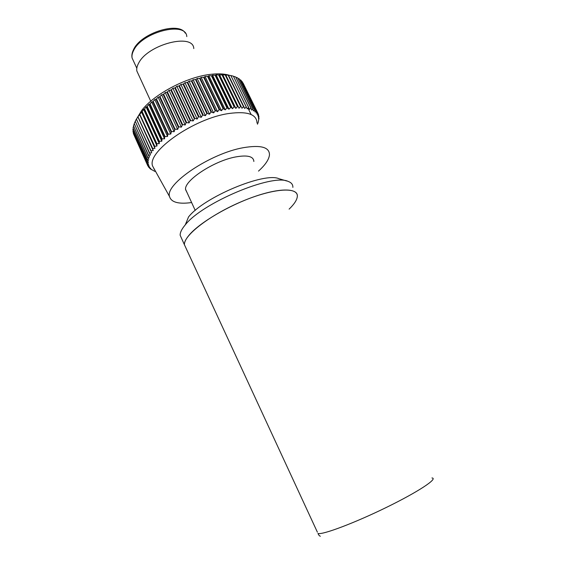 <?xml version="1.0" encoding="UTF-8"?>
<svg xmlns="http://www.w3.org/2000/svg" width="565" height="565" viewBox="0 0 565 565"><rect width="100%" height="100%" fill="white"/><g stroke="black" fill="none" stroke-linecap="round" stroke-linejoin="round"><path stroke-width="0.85" d="M258.502 171.103C265.331 164.931 268.982 159.514 269.47 154.845C269.505 147.161 260.811 144.774 243.388 147.684C210.215 153.405 164.775 184.268 169.542 196.571C171.244 202.348 178.604 204.339 191.613 202.545M257.026 123.078C256.75 114.236 247.392 111.037 228.945 113.494C193.795 118.389 146.745 151.724 152.585 166.025L154.782 169.987M258.071 113.826L258.615 114.935L257.824 115.754L258.099 113.629L257.11 114.363L257.252 112.251L242.117 81.544L257.124 112.096L256.122 113.092L256.129 111.008L241.064 80.336L255.973 110.867L254.872 111.948L254.73 109.9L239.412 78.952L254.547 109.772L253.346 110.952L252.852 108.833L251.566 110.097L251.143 108.127L235.647 76.939L250.888 108.042L249.532 109.398L233.387 76.176L248.671 107.414L247.251 108.861L230.88 75.576L246.213 106.947L244.73 108.487L243.508 106.658L241.982 108.275L225.174 74.912L240.577 106.538L239.016 108.247L222.405 74.841L222.01 74.848L237.441 106.594L235.845 108.388L234.517 106.792L219.065 74.94L218.648 74.968L234.101 106.834L232.498 108.699L231.021 107.188L228.973 109.193L226.904 107.844L225.301 109.857L223.076 108.614L221.501 110.691L219.135 109.561L217.589 111.701L215.59 110.535L213.598 112.866L210.978 111.962L209.537 114.194L206.811 113.396L205.434 115.67L202.616 114.985L201.324 117.287L198.421 116.708L197.213 119.038L194.748 118.332L193.145 120.91L190.123 120.543L189.134 122.895L186.069 122.626L185.2 124.978L182.594 124.54L181.372 127.146L178.745 126.793L177.678 129.392L175.037 129.11L174.126 131.702L171.492 131.49L170.75 134.046L167.734 134.202L167.558 136.433L164.592 136.645L164.57 138.835L162.021 138.806L161.809 141.236L159.309 141.257L159.274 143.63L156.837 143.694L156.992 146.003L154.379 146.392L154.965 148.341L152.684 148.468L153.207 150.629L151.017 150.777L151.717 152.854L149.633 153.016L150.509 155.001L148.531 155.177L149.577 157.07L147.635 157.501L148.927 159.048L147.14 159.457L148.56 160.926L146.942 161.089L148.468 162.685L146.985 162.84L148.651 164.33L147.359 164.655L149.111 165.856L147.889 165.962L149.831 167.247L148.743 167.318L150.806 168.497L150.015 168.681L154.888 171.414M228.98 75.187C224.03 73.711 217.737 73.457 210.095 74.41C186.394 77.115 153.977 94.284 141.702 110.429L136.462 119.081M147.889 165.962L134.018 135.021M147.303 164.464L133.354 133.481L147.359 164.655M133.354 133.481L133.453 132.952M146.985 162.84L132.973 131.716L147.006 163.045M132.973 131.716L133.199 130.819M146.942 161.089L132.86 129.837L146.935 161.308M132.86 129.837L133.234 128.615M147.183 159.224L133.036 127.838L147.14 159.457M133.036 127.838L133.573 126.334M147.712 157.254L133.488 125.734L147.635 157.501M133.488 125.734L134.209 123.989M148.531 155.177L134.237 123.537L148.418 155.439M134.237 123.537L135.141 121.581M149.633 153.016L135.261 121.249L149.485 153.285M135.261 121.249L136.398 119.038L150.834 151.053M151.017 150.777L136.398 119.187M136.575 118.897L137.959 116.778L152.472 148.75M152.684 148.468L137.959 116.778M138.164 116.482L139.788 114.314L154.379 146.392M154.626 146.102L139.788 114.314M140.035 114.01L141.893 111.814L156.554 143.99M156.837 143.694L142.168 111.51L141.893 111.814M142.168 111.51L143.644 109.398L144.252 109.292L158.991 141.554M159.309 141.257L144.555 108.989L144.252 109.292M144.555 108.989L146.095 106.919L146.865 106.764L161.675 139.103M162.021 138.806L147.197 106.46L146.865 106.764M147.197 106.46L148.786 104.44L149.711 104.243L164.592 136.645M164.966 136.349L150.071 103.932L149.711 104.243M150.071 103.932L151.695 101.968L152.783 101.735L167.734 134.202M168.13 133.905L153.164 101.432L152.783 101.735M153.164 101.432L154.817 99.532L156.053 99.263L171.075 131.779M171.492 131.49L156.463 98.967L156.053 99.263M156.463 98.967L158.129 97.138L159.514 96.848L174.599 129.399M175.037 129.11L159.944 96.559L159.514 96.848M159.944 96.559L161.618 94.8L163.144 94.489L178.286 127.069M178.745 126.793L163.596 94.207L163.144 94.489M163.596 94.207L165.255 92.533L166.915 92.215L182.121 124.809M182.594 124.54L167.388 91.94L166.915 92.215M167.388 91.94L169.02 90.351L170.821 90.026L186.069 122.626M186.556 122.372L171.301 89.771L170.821 90.026M171.301 89.771L172.904 88.267L174.818 87.949L190.123 120.543M190.617 120.296L175.312 87.702L174.818 87.949M175.312 87.702L176.866 86.297L178.9 85.986L194.247 118.565M194.748 118.332L179.402 85.76L178.9 85.986M179.402 85.76L180.899 84.446L183.039 84.157L198.421 116.708M198.929 116.496L183.54 83.945L183.039 84.157M183.54 83.945L184.967 82.73L187.199 82.469L202.616 114.985M203.125 114.78L187.707 82.278L187.199 82.469M187.707 82.278L189.049 81.162L191.373 80.929L206.811 113.396M207.32 113.212L191.874 80.76L191.373 80.929M191.874 80.76L193.124 79.743L195.518 79.552L210.978 111.962M211.48 111.792L196.02 79.397L195.518 79.552M196.02 79.397L197.171 78.479L199.622 78.344L215.096 110.676M215.59 110.535L200.116 78.21L199.622 78.344M200.116 78.21L201.154 77.391L203.654 77.306L219.135 109.561M219.623 109.441L204.142 77.193L203.654 77.306M204.142 77.193L205.06 76.473L207.595 76.445L223.076 108.614M223.549 108.515L208.068 76.353L207.595 76.445M208.068 76.353L208.859 75.731L211.423 75.767L226.904 107.844M227.356 107.76L211.875 75.696L211.423 75.767M211.875 75.696L212.539 75.166L215.11 75.272L230.584 107.251M253.847 161.47L253.847 161.209C253.332 156.3 247.279 154.874 235.683 156.936C213.683 160.905 183.604 180.913 185.603 189.699L187.064 192.623M231.021 107.188L215.548 75.23L215.11 75.272M234.517 106.792L234.101 106.834M237.83 106.58L237.441 106.594M240.944 106.545L240.577 106.538M243.847 106.679L228.14 75.152L243.508 106.658M253.071 108.939L237.66 77.864L252.852 108.833M258.558 115.733L258.954 116.531L258.276 117.266L258.615 114.935M258.099 113.629L243.063 83.041L258.007 113.452M258.749 117.682L259.017 118.226L258.459 118.883L258.954 116.531M258.269 121.729L259.017 118.226M257.471 124.208L258.353 121.899M247.986 108.12L251.114 114.518M149.859 168.54L149.541 167.833M151.222 169.613L151.01 169.147M148.743 167.318L148.298 166.329M215.548 75.23L216.077 74.785L218.648 74.968M219.065 74.94L222.01 74.848M222.405 74.841L225.174 74.912M225.548 74.926L228.14 75.152M228.486 75.194L230.88 75.576M231.156 75.625L233.387 76.176M233.733 76.381L235.647 76.939M236.043 77.32L237.66 77.864M238.105 78.436L239.412 78.952M239.927 79.736L240.902 80.181M241.495 81.226L242.117 81.544M228.973 109.193L212.539 75.166M221.501 110.691L205.06 76.473M225.301 109.857L208.859 75.731M217.589 111.701L201.154 77.391M213.598 112.866L197.171 78.479M205.434 115.67L189.049 81.162M209.537 114.194L193.124 79.743M201.324 117.287L184.967 82.73M197.213 119.038L180.899 84.446M189.134 122.895L172.904 88.267M193.145 120.91L176.866 86.297M185.2 124.978L169.02 90.351M181.372 127.146L165.255 92.533M174.126 131.702L158.129 97.138M177.678 129.392L161.618 94.8M170.75 134.046L154.817 99.532M167.558 136.433L151.695 101.968M161.809 141.236L146.095 106.919M164.57 138.835L148.786 104.44M159.274 143.63L143.644 109.398M156.992 146.003L141.441 111.863M153.207 150.629L137.811 116.701M154.965 148.341L139.491 114.3M154.302 169.465L153.461 167.614M241.982 108.275L225.64 74.735M244.73 108.487L228.43 75.074M239.016 108.247L222.645 74.573M235.845 108.388L219.446 74.587M232.498 108.699L216.077 74.785M317.382 532.166L184.395 244.666C184.331 242.018 186.026 238.698 189.473 234.708C199.961 222.504 228.634 205.526 254.547 196.571C280.501 187.545 298.122 188.152 297.324 196.472C296.992 199.946 294.259 204.163 289.125 209.128M181.789 238.882L180.157 235.259C180.051 232.526 181.697 229.122 185.101 225.061L185.278 224.849C202.27 202.863 272.252 173.519 288.002 181.344C291.378 182.53 292.995 184.543 292.861 187.375M138.369 74.312L136.85 71.006C136.447 68.704 137.02 66.119 138.58 63.245C147.691 44.36 193.364 32.699 193.788 48.576M188.364 217.158L188.526 216.974C203.619 197.34 264.632 171.802 279.025 178.745L286.794 180.998M184.395 244.737L184.395 244.497C183.844 235.16 210.66 214.538 242.223 201.317C273.778 187.99 298.624 186.655 297.317 196.542M133.608 61.295L132.097 58.011C131.673 55.73 132.203 53.181 133.679 50.363C142.267 31.859 186.16 20.94 186.796 36.591M320.369 536.227C319.458 536.016 318.66 535.09 317.982 533.459L318.109 533.494C322.672 534.97 354.771 522.915 386.58 507.321C418.446 491.748 438.433 478.414 431.964 477.955M169.542 196.571L152.585 166.025M141.702 110.429L139.866 114.222M184.395 244.666L180.157 235.259M195.222 210.42L185.588 189.395M150.749 101.213L136.85 71.006M136.815 68.259L132.097 58.011C131.511 55.49 132.005 52.658 133.587 49.501C141.017 32.911 179.056 21.209 185.242 33.123M188.526 216.974L185.278 224.849"/></g></svg>
